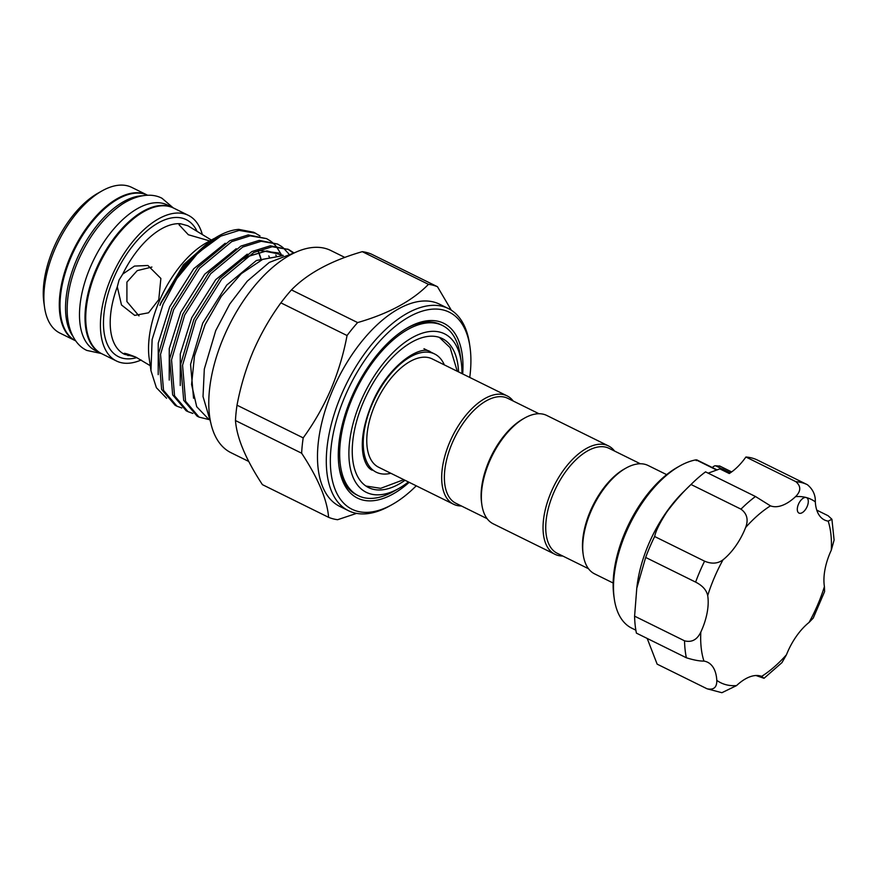<?xml version="1.0" encoding="UTF-8"?>
<svg xmlns="http://www.w3.org/2000/svg" width="878" height="878" viewBox="0 0 878 878"><rect width="100%" height="100%" fill="white"/><g stroke="black" fill="none" stroke-linecap="round" stroke-linejoin="round"><path stroke-width="1.32" d="M588.501 568.725L557.267 553.305A58.519 30.137 -63.7 0 1 554.841 490.231A58.519 30.137 -63.7 0 1 606.138 447.242A58.519 30.137 -63.7 0 1 609.08 448.351L640.314 463.771M613.151 583.025L594.615 573.872A60.439 31.114 -63.7 0 1 583.222 554.731A60.439 31.114 -63.7 0 1 625.992 468.084A60.439 31.114 -63.7 0 1 645.078 464.352A60.439 31.114 -63.7 0 1 648.118 465.494L666.654 474.636M562.754 556.015A60.439 31.114 -63.7 0 1 557.991 555.423A60.439 31.114 -63.7 0 1 554.951 554.292A60.439 31.114 -63.7 0 1 552.449 489.156A60.439 31.114 -63.7 0 1 605.414 444.773A60.439 31.114 -63.7 0 1 608.454 445.914A60.439 31.114 -63.7 0 1 614.567 451.062M554.951 554.292L493.26 523.837A60.439 31.114 -63.7 0 1 481.857 504.696A60.439 31.114 -63.7 0 1 524.638 418.038A60.439 31.114 -63.7 0 1 543.723 414.317A60.439 31.114 -63.7 0 1 546.764 415.448L608.454 445.914M405.032 480.277A83.125 42.802 -63.7 0 1 368.628 487.619A83.125 42.802 -63.7 0 1 363.437 401.97A83.125 42.802 -63.7 0 1 442.227 338.546A83.125 42.802 -63.7 0 1 458.535 371.899M390.842 473.275A65.927 33.946 -63.7 0 1 376.245 472.199A65.927 33.946 -63.7 0 1 372.129 404.264A65.927 33.946 -63.7 0 1 434.61 353.966A65.927 33.946 -63.7 0 1 444.345 364.897M487.136 518.678L455.912 503.27A58.519 30.137 -63.7 0 1 453.487 440.196A58.519 30.137 -63.7 0 1 504.784 397.207A58.519 30.137 -63.7 0 1 507.725 398.316L538.949 413.725M461.4 505.98A60.439 31.114 -63.7 0 1 456.637 505.388A60.439 31.114 -63.7 0 1 453.597 504.257A60.439 31.114 -63.7 0 1 451.094 439.121A60.439 31.114 -63.7 0 1 504.06 394.738A60.439 31.114 -63.7 0 1 507.1 395.868A60.439 31.114 -63.7 0 1 513.213 401.026M453.597 504.257L378.681 467.272A60.439 31.114 -63.7 0 1 376.179 402.135A60.439 31.114 -63.7 0 1 429.144 357.752A60.439 31.114 -63.7 0 1 432.185 358.893L507.1 395.868M408.457 481.967A88.382 45.502 -63.7 0 1 398.656 488.541A88.382 45.502 -63.7 0 1 370.746 493.996A88.382 45.502 -63.7 0 1 360.792 401.268A88.382 45.502 -63.7 0 1 440.108 332.169A88.382 45.502 -63.7 0 1 461.213 361.813A88.382 45.502 -63.7 0 1 461.96 373.589M398.656 488.541L393.124 491.647A94.923 48.872 -63.7 0 1 363.152 497.497A94.923 48.872 -63.7 0 1 358.378 495.719A94.923 48.872 -63.7 0 1 354.449 393.41A94.923 48.872 -63.7 0 1 437.65 323.686A94.923 48.872 -63.7 0 1 442.424 325.475A94.923 48.872 -63.7 0 1 460.313 355.535L461.213 361.813M407.019 328.109A94.923 48.872 -63.7 0 1 435.927 322.841A94.923 48.872 -63.7 0 1 440.701 324.63L442.424 325.475M75.662 340.851A81.215 41.815 -63.7 0 1 75.299 340.675A81.215 41.815 -63.7 0 1 70.218 256.991A81.215 41.815 -63.7 0 1 147.197 195.026A81.215 41.815 -63.7 0 1 147.559 195.212M75.299 340.675L59.869 333.058A81.215 41.815 -63.7 0 1 44.558 307.344A81.215 41.815 -63.7 0 1 54.798 249.385A81.215 41.815 -63.7 0 1 102.046 190.888A81.215 41.815 -63.7 0 1 131.777 187.409L147.197 195.026M44.558 307.344L43.9 302.756A76.441 39.356 -63.7 0 1 53.536 248.211A76.441 39.356 -63.7 0 1 98.007 193.16L102.046 190.888M147.647 195.256A81.215 41.815 116.3 0 0 70.953 257.353A81.215 41.815 116.3 0 0 75.749 340.894M142.192 195.805A81.215 41.815 116.3 0 0 76.463 260.075A81.215 41.815 116.3 0 0 72.874 336.23M173.273 207.899A81.215 41.815 116.3 0 0 172.9 207.713L167.391 204.991A81.215 41.815 116.3 0 0 90.423 266.967A81.215 41.815 116.3 0 0 95.493 350.64L101.003 353.362A81.215 41.815 116.3 0 0 101.365 353.538M172.9 207.713A81.215 41.815 116.3 0 0 95.932 269.689A81.215 41.815 116.3 0 0 101.003 353.362M469.752 377.43A109.882 56.576 116.3 0 0 469.982 346.975A109.882 56.576 116.3 0 0 417.961 312.634A109.882 56.576 116.3 0 0 345.131 396.022A109.882 56.576 116.3 0 0 335.758 491.011A109.882 56.576 116.3 0 0 392.203 504.532A109.882 56.576 116.3 0 0 416.249 485.819M392.203 504.532L389.788 505.882A112.746 58.047 -63.7 0 1 348.511 510.722A112.746 58.047 -63.7 0 1 341.476 394.551A112.746 58.047 -63.7 0 1 448.329 308.518A112.746 58.047 -63.7 0 1 469.587 344.22L469.982 346.975M448.329 308.518L439.516 304.172A112.746 58.047 116.3 0 0 332.663 390.194A112.746 58.047 116.3 0 0 339.698 506.365L348.511 510.722M303.195 437.87L237.016 405.197A127.551 65.674 116.3 0 0 235.458 420.54L301.637 453.213A127.551 65.674 -63.7 0 1 303.195 437.87C314.137 422.823 323.356 406.712 330.852 389.525C338.173 372.085 343.583 354.086 347.051 335.528A127.551 65.674 -63.7 0 1 357.62 322.577C388.669 313.622 412.276 300.88 428.464 284.34A127.551 65.674 -63.7 0 1 437.474 286.722L451.325 310.219M437.474 286.722L371.295 254.06A127.551 65.674 116.3 0 0 362.285 251.668C331.247 260.623 307.629 273.365 291.452 289.905A127.551 65.674 116.3 0 0 280.883 302.855C270.007 317.77 260.788 333.892 253.226 351.2C245.939 368.486 240.539 386.485 237.016 405.197M135.388 356.907L124.544 354.328C122.492 352.396 126.267 353.34 135.881 357.148L150.248 365.698M117.29 286.799L119.068 280.016L122.755 274.068L134.488 266.078L147.899 265.496L160.872 278.436L158.775 299.607L148.558 312.798L134.707 315.378L121.482 304.951L117.29 286.799A71.656 36.898 116.3 0 0 124.325 354.229A71.656 36.898 116.3 0 0 124.402 354.262M141.138 360.002A81.215 41.815 -63.7 0 1 116.423 360.979A81.215 41.815 -63.7 0 1 111.352 277.294A81.215 41.815 -63.7 0 1 188.331 215.329A81.215 41.815 -63.7 0 1 202.324 234.569M116.423 360.979L101.738 353.724A81.215 41.815 -63.7 0 1 96.668 270.051A81.215 41.815 -63.7 0 1 173.635 208.075L188.331 215.329M211.346 240.034L187.881 225.767L180.517 223.747L179.057 224.768L188.342 234.744L209.743 240.934M218.413 236.072A94.978 48.905 -63.7 0 0 176.774 278.611L163.045 304.359L152.124 339.556L150.961 370.681L149.216 358.498A80.644 41.518 -63.7 0 1 159.379 300.945A80.644 41.518 -63.7 0 1 206.297 242.866L211.697 239.837L183.436 264.794L161.014 302.471C159.489 306.279 159.544 306.367 161.168 302.712L185.785 263.609L218.413 236.072A94.978 48.905 -63.7 0 1 238.761 229.377L253.709 232.264L259.954 235.875M208.92 241.483A80.644 41.518 -63.7 0 1 211.181 240.429M214.166 238.52L211.697 239.837M293.724 252.754L288.642 249.506L272.191 246.729L253.786 252.48L221.662 279.204L195.684 320.525L182.558 365.248L185.565 401.268L199.054 417.116L209.008 419.574L196.705 406.723L191.58 384.487L194.499 355.82L205.09 324.662L221.289 296.38L241.362 273.618L262.654 259.394L282.398 255.75M248.726 461.455L231.002 452.708A112.746 58.047 -63.7 0 1 223.956 336.537A112.746 58.047 -63.7 0 1 330.819 250.504L344.834 257.43M293.054 252.853L287.699 249.067M288.642 249.506L270.303 245.796L251.898 251.547L219.785 278.271L193.797 319.592L180.681 364.315L183.678 400.335L197.166 416.183L199.054 417.116M192.853 413.428L188.035 411.672L174.546 395.824L171.539 359.804L184.665 315.081L210.643 273.76L242.767 247.036L261.172 241.285L277.624 244.073L281.981 246.751M282.826 247.409L288.697 253.753M277.624 244.073L259.284 240.363L240.879 246.103L208.766 272.838L182.789 314.159L169.663 358.872L172.659 394.891L186.147 410.75L188.035 411.672M181.834 407.985L177.016 406.24L163.527 390.381L160.531 354.372L173.646 309.649L199.624 268.328L231.748 241.604L250.153 235.853L266.605 238.629L270.962 241.307M271.807 241.977L275.648 245.697M276.383 246.586L281.026 254.049M266.616 238.629L248.265 234.92L229.86 240.671L197.748 267.395L171.77 308.716L158.644 353.439L161.64 389.459L175.139 405.307L177.016 406.24M176.774 278.611L198.165 252.743L220.729 236.16L239.134 230.409L255.597 233.197M139.009 315.926L126.915 301.604L126.915 282.09L137.253 270.611L151.916 267.055M409.181 482.329A97.458 50.178 -63.7 0 1 339.106 467.239A97.458 50.178 -63.7 0 1 351.398 397.679A97.458 50.178 -63.7 0 1 408.094 327.494A97.458 50.178 -63.7 0 1 462.684 373.94M358.378 495.719L356.666 494.863A94.923 48.872 -63.7 0 1 338.941 466.009M800.077 501.305A8.604 4.423 116.3 0 0 798.991 513.092A8.604 4.423 116.3 0 0 805.521 509.459A8.604 4.423 116.3 0 0 806.608 497.672A8.604 4.423 116.3 0 0 806.169 497.508A8.604 4.423 116.3 0 0 800.077 501.305M647.196 638.438L657.139 664.141L707.075 688.791C713.726 690.185 716.964 687.375 716.799 680.362A46.819 24.101 116.3 0 0 707.657 662.264A46.819 24.101 116.3 0 0 703.936 661.09C699.448 661.145 693.587 660.036 686.366 657.776L636.418 633.126A113.701 58.541 -63.7 0 1 634.596 616.158L636.78 588.216L645.67 557.442A113.701 58.541 -63.7 0 1 654.648 536.513C655.734 531.003 659.828 522.772 666.918 511.819C675.061 500.987 683.095 491.878 691.03 484.502L740.966 509.152A113.701 58.541 -63.7 0 1 755.475 496.509L770.467 505.849A46.819 24.101 116.3 0 0 795.556 496.63C801.043 491.208 801.142 486.225 795.852 481.66A113.701 58.541 -63.7 0 1 807.409 484.722C812.962 489.353 815.596 495.071 815.311 501.854A46.819 24.101 116.3 0 0 824.464 519.963A46.819 24.101 116.3 0 0 828.184 521.126L831.916 519.26L828.119 515.737L816.77 510.129M654.648 536.513L704.584 561.174C711.674 564.159 717.831 563.709 723.044 559.791A46.819 24.101 116.3 0 0 735.819 545.831A46.819 24.101 116.3 0 0 745.641 527.48C748.594 519.71 747.035 513.597 740.966 509.152M614.282 598.818L613.887 596.074A89.819 46.249 -63.7 0 1 642.147 501.415A89.819 46.249 -63.7 0 1 677.454 467.283L679.879 465.922A92.684 47.719 116.3 0 0 643.442 501.14A92.684 47.719 116.3 0 0 614.282 598.818A92.684 47.719 116.3 0 0 631.754 628.165L635.859 630.195M716.777 470.092L696.045 459.852A92.684 47.719 116.3 0 0 679.879 465.922M696.045 459.852L696.265 460.632M636.78 588.216L637.099 585.604A92.684 47.719 -63.7 0 1 666.226 512.39A92.684 47.719 -63.7 0 1 683.271 492.075L692.226 483.306A113.701 58.541 -63.7 0 1 705.539 471.859L755.475 496.509M691.03 484.502A113.701 58.541 -63.7 0 1 692.226 483.306M708.162 473.154L720.377 468.698L722.342 468.885L730.331 472.825M721.365 468.589L715.625 465.757L714.363 465.955A28.667 14.761 -63.7 0 1 712.157 467.469M719.85 468.885L729.256 473.527A46.819 24.101 -63.7 0 0 745.916 457.01L795.852 481.66M745.916 457.01A113.701 58.541 -63.7 0 1 757.462 460.061L807.409 484.722M715.625 465.757L719.861 466.152M831.916 519.26L834.1 540.08L831.301 550.144A46.819 24.101 116.3 0 0 824.42 586.614L824.596 591.596L813.237 618.09L809.066 622.425A46.819 24.101 116.3 0 0 786.468 654.747L781.958 662.627L764.025 678.299L761.643 676.367A46.819 24.101 116.3 0 0 736.565 685.586L721.892 692.709L707.075 688.791M634.596 616.158L684.544 640.819C691.721 642.663 697.143 639.755 700.82 632.072A46.819 24.101 116.3 0 0 707.701 595.602C706.516 590.093 702.488 585.593 695.617 582.103A113.701 58.541 -63.7 0 1 704.584 561.174M645.67 557.442L695.617 582.103M755.98 675.511L764.025 678.299M123.809 353.691L124.544 354.328M362.285 251.668L428.464 284.34M356.6 513.378L337.613 519.71A127.551 65.674 -63.7 0 1 328.602 517.329L262.423 484.656C245.84 459.446 236.851 438.078 235.458 420.54M280.883 302.855L347.051 335.528M357.62 322.577L291.452 289.905M328.602 517.329C327.209 499.791 318.22 478.422 301.637 453.213M150.961 370.681L156.383 387.714L166.568 398.217M481.857 504.696L481.594 502.864A58.519 30.137 -63.7 0 1 523.025 418.949L524.638 418.038M583.222 554.731L582.959 552.899A58.519 30.137 -63.7 0 1 624.379 468.984L625.992 468.084M136.759 357.598A76.441 39.356 -63.7 0 1 113.767 277.942A76.441 39.356 -63.7 0 1 196.957 231.101M180.517 223.747A71.656 36.898 116.3 0 0 122.755 274.068M831.301 550.144A102.232 52.636 116.3 0 0 828.184 521.126M815.311 501.854A102.232 52.636 116.3 0 0 806.169 497.508A102.232 52.636 116.3 0 0 795.556 496.63M770.467 505.849A102.232 52.636 116.3 0 0 745.641 527.48M723.044 559.791A102.232 52.636 116.3 0 0 707.701 595.602M686.366 657.776A113.701 58.541 -63.7 0 1 684.544 640.819M700.82 632.072A102.232 52.636 116.3 0 0 703.936 661.09M716.799 680.362A102.232 52.636 116.3 0 0 736.565 685.586M761.643 676.367A102.232 52.636 116.3 0 0 786.468 654.747M809.066 622.425A102.232 52.636 116.3 0 0 824.42 586.614M283.276 255.421L266.934 250.899L247.958 256.299L243.513 258.791M282.562 255.685L256.431 260.481L226.754 285.087L202.73 323.137L190.559 364.337L193.555 398.25M278.886 253.018L258.242 250.395M247.267 254.137L215.736 279.643L191.711 317.704L180.275 354.01L180.242 385.519M236.248 248.704L204.717 274.21L180.692 312.261L169.256 348.566L169.224 380.086M225.229 243.261L193.698 268.767L169.673 306.828L158.238 343.133L158.205 374.643M260.909 258.417L258.834 252.304M173.185 207.856L162.024 198.296C153.244 193.522 138.889 193.434 122.042 204.278C103.823 216.844 89.172 235.688 78.087 260.821C69.9 280.148 66.322 298.235 67.343 315.081C68.978 335.045 77.78 346.393 86.911 350.454L101.277 353.505M439.318 337.35L450.118 347.655L457.284 371.284M372.206 470.202C368.365 468.567 365.457 464.056 363.492 456.659C360.463 442.644 363.174 425.248 371.613 404.484C387.374 365.303 421.286 343.924 430.571 351.968M365.917 486.028L380.668 488.344L403.781 479.662M294.898 252.601L269.239 262.445L247.245 281.19L229.762 304.029L215.747 330.578L204.311 369.078L203.027 396.56L210.819 422.922M127.749 355.447L128.353 355.579M719.499 465.911L731.648 471.914M717.172 469.939L696.726 459.852M257.814 250.57L258.56 252.173M258.648 252.348L261.227 260.042M268.789 255.937L269.305 257.002M275.769 255.07L276.274 255.707M242.954 259.186L247.409 256.672L265.299 251.327L278.677 253.94L281.586 255.674M434.61 353.966L423.964 348.709"/></g></svg>
